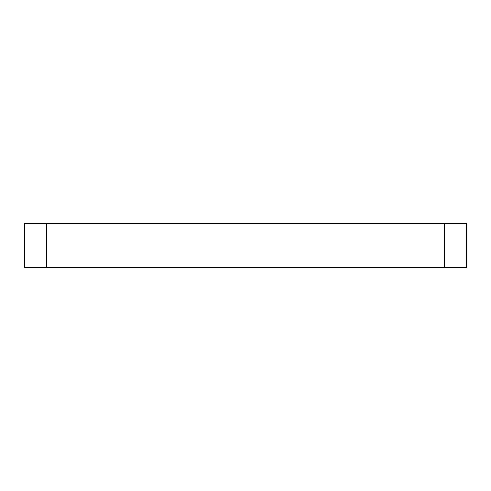 <?xml version="1.0" encoding="UTF-8"?>
<svg xmlns="http://www.w3.org/2000/svg" width="491" height="491" viewBox="0 0 491 491"><rect width="100%" height="100%" fill="white"/><g stroke="black" fill="none" stroke-linecap="round" stroke-linejoin="round"><path stroke-width="0.74" d="M444.355 223.405L466.45 223.405L466.45 267.595L24.55 267.595L24.55 223.405L444.355 223.405L444.355 267.595M46.645 267.595L46.645 223.405"/></g></svg>
